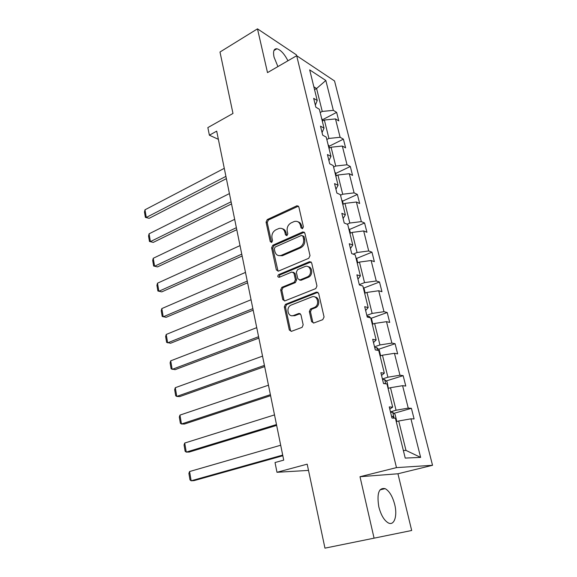 <?xml version="1.0" encoding="UTF-8"?>
<svg xmlns="http://www.w3.org/2000/svg" width="577" height="577" viewBox="0 0 577 577"><rect width="100%" height="100%" fill="white"/><g stroke="black" fill="none" stroke-linecap="round" stroke-linejoin="round"><path stroke-width="0.87" d="M302.514 228.658L303.401 226.811L298.843 206.912L296.996 205.744L267.274 219.57L266.069 222.138L270.274 241.648L271.688 242.434L272.539 240.631L271.991 238.085C271.522 234.37 272.827 231.615 275.893 229.826L278.893 228.499C281.908 227.807 283.913 229.062 284.901 232.279L285.471 234.839L286.92 235.632L287.793 233.8L287.216 231.233C286.733 227.475 288.053 224.684 291.197 222.859L294.292 221.496C297.371 220.789 299.42 222.058 300.437 225.282L301.028 227.872L302.514 228.658M394.726 504.572C392.548 496.35 389.36 491.034 385.155 488.64C378.815 487.45 376.702 493.508 378.815 506.83C380.971 515.095 384.138 520.461 388.321 522.928C394.242 526.101 397.603 515.874 394.726 504.572M287.945 60.773C284.367 53.877 280.696 49.874 276.931 48.764C273.859 48.569 272.892 51.353 274.046 57.123L277.912 66.586M296.665 55.724L296.463 54.887L257.486 28.85L219.988 52.024L232.985 113.453L207.857 127.596L209.386 135.206L218.366 139.324M374.076 538.168L411.682 530.494L397.942 473.767L432.534 465.293L396.471 467.622L360.005 476.717L374.076 538.168L324.959 548.15L307.188 464.16L276.982 472.282L308.507 470.406M311.602 321.649L313.809 322.997L322.745 319.672L324.065 316.989L318.655 293.39L316.448 292.099L285.449 304.346L284.324 306.892L289.308 330.001L291.428 331.342L302.124 327.332L303.163 324.808L300.949 314.79L298.799 313.47L293.635 315.453C288.103 317.848 285.485 307.613 290.959 305.146L311.695 296.982C317.285 294.472 320.221 304.656 314.645 307.339L310.44 309.012L309.344 311.58L311.602 321.649L312.741 321.887L313.52 323.077M276.982 472.282L275.027 462.53L283.725 460.121L216.7 131.138L209.386 135.206M257.486 28.85L267.504 72.615L296.679 55.717L396.471 467.622M308.731 258.308L310.015 255.654L304.844 233.094L302.838 231.904L272.82 245.232L271.601 247.814L276.361 269.921L278.41 271.125L308.731 258.308M311.674 262.903L316.961 285.976L315.792 288.587L284.85 300.898L282.766 299.629L280.667 289.914L281.85 287.339L294.212 282.283L295.41 279.686L293.981 273.238L291.875 272.019L279.21 277.306C277.544 277.039 277.349 276.159 278.633 274.652L309.503 261.691L311.674 262.903M405.227 458.088L395.411 418.202L391.978 418.065L389.251 406.922L392.685 407.138L386.979 383.957L383.532 383.575L380.87 372.699L384.318 373.16L378.75 350.527L375.288 349.914L372.692 339.298L376.154 339.983L370.722 317.891L367.239 317.054L364.7 306.683L368.184 307.591L362.875 286.004L359.384 284.966L356.903 274.84L360.394 275.943L355.208 254.861L351.703 253.613L349.28 243.725L352.785 245.03L347.715 224.424L344.202 222.989L341.836 213.317L345.349 214.817L340.394 194.673L336.874 193.057L334.559 183.601L338.079 185.275L333.232 165.585L329.705 163.789L327.44 154.549L330.974 156.396L326.236 137.131L322.694 135.177L320.48 126.139L324.022 128.144L319.384 109.305L315.843 107.192L313.679 98.35L317.22 100.513L309.683 69.875L325.832 80.484L333.34 110.351L336.643 112.371L338.793 120.889L335.497 118.92L340.113 137.276L343.409 139.144L345.601 147.849L342.32 146.031L347.029 164.777L350.318 166.493L352.561 175.386L349.28 173.72L354.098 192.884L357.372 194.435L359.666 203.522L356.398 202.015L361.325 221.604L364.585 222.989L366.936 232.271L363.676 230.937L368.71 250.959L371.963 252.171L374.358 261.662L371.112 260.508L376.262 280.977L379.5 282.002L381.945 291.71L378.714 290.743L383.979 311.681L387.203 312.51L389.713 322.435L386.496 321.67L391.884 343.084L395.086 343.719L397.654 353.874L394.452 353.304L399.969 375.223L403.157 375.649L405.775 386.035L402.595 385.681L408.242 408.119L411.408 408.321L414.098 418.952L410.932 418.83L420.633 457.395L405.227 458.088M432.534 465.293L334.545 80.968L296.679 55.717M388.083 388.451L390.492 387.708L396.06 410.225L390.456 411.848M396.06 410.225L408.242 408.119M390.492 387.708L402.595 385.681M389.778 409.079L392.685 407.138M380.099 355.995L382.464 355.208L387.903 377.207L382.4 378.945M387.903 377.207L399.969 375.223M382.464 355.208L394.452 353.304M381.541 375.432L384.318 373.16M372.295 324.288L374.624 323.459L379.933 344.952L374.523 346.791M379.933 344.952L391.884 343.084M374.624 323.459L386.496 321.67M373.492 342.572L376.154 339.983M364.664 293.289L366.958 292.424L372.143 313.434L366.828 315.367M372.143 313.434L383.979 311.681M366.958 292.424L378.714 290.743M300.228 313.643L298.98 313.513M365.63 310.484L368.184 307.591M357.206 262.989L359.457 262.081L364.534 282.622L359.305 284.656M364.534 282.622L376.262 280.977M359.457 262.081L371.112 260.508M357.949 279.131L360.394 275.943M349.914 233.36L352.129 232.416L357.091 252.502L353.146 254.125M357.091 252.502L368.71 250.959M352.129 232.416L363.676 230.937M350.448 248.485L352.785 245.03M342.781 204.381L344.959 203.392L349.813 223.039L347.166 224.201M349.813 223.039L361.325 221.604M344.959 203.392L356.398 202.015M343.113 218.532L345.349 214.817M335.807 176.021L337.949 175.004L342.695 194.225L340.531 195.221M342.695 194.225L354.098 192.884M337.949 175.004L349.28 173.72M335.937 189.242L338.079 185.275M328.977 148.275L331.083 147.222L335.735 166.032L333.6 167.063M335.735 166.032L347.029 164.777M331.083 147.222L342.32 146.031M328.919 160.601L330.974 156.396M322.291 121.105L324.368 120.03L328.919 138.444L326.813 139.504M328.919 138.444L340.113 137.276M324.368 120.03L335.497 118.92M322.06 132.573L324.022 128.144M314.544 89.63L316.585 88.519L322.247 111.433L320.177 112.522M322.247 111.433L333.34 110.351M325.832 80.484L316.585 88.519L313.845 86.788M403.352 450.486L405.984 450.406L398.714 420.979L396.262 421.664M315.345 105.151L317.22 100.513M398.714 420.979L410.932 418.83M420.633 457.395L405.984 450.406M322.5 119.735L336.643 112.371M329.049 146.306L343.409 139.144M335.735 173.439L350.318 166.493M342.558 201.157L357.372 194.435M349.532 229.473L364.585 222.989M356.586 258.438L371.963 252.171M363.755 288.06L379.5 282.002M371.061 318.338L387.203 312.51M378.526 349.294L395.086 343.719M386.136 380.964L403.157 375.649M393.896 413.363L411.408 408.321M397.942 473.767L360.005 476.717M302.341 228.723L301.562 225.701C301.014 223.58 299.809 222.275 297.948 221.784M282.391 228.744C284.273 229.199 285.492 230.512 286.048 232.675L286.798 235.676M298.453 206.14L268.435 219.988L267.23 222.549L271.616 242.463M304.375 232.228L273.981 245.607L272.762 248.182L278.071 271.219M302.939 236.231L301.446 235.43L275.179 247.05L274.32 248.853L274.904 251.558C275.95 254.955 278.064 256.224 281.251 255.351L299.506 247.439C302.723 245.643 304.072 242.823 303.567 238.986L302.939 236.231L304.065 236.635L302.737 235.777M278.806 255.633L282.405 255.712L281.453 255.272M304.065 236.635L304.692 239.383C305.197 243.213 303.848 246.026 300.639 247.821L282.607 255.625M293.404 272.236L295.128 273.563L296.556 280.004L295.359 282.593L283.011 287.635L281.828 290.202L283.92 299.903L284.569 300.978M311.104 261.922L279.795 274.962L279.181 277.321M307.087 277.018L307.267 276.938C313.102 274.544 310.469 263.956 304.735 266.646L297.595 269.632L296.347 272.25L297.79 278.713L299.925 279.953L307.087 277.018L308.399 277.263C312.979 275.445 312.734 267.072 308.104 266.689M299.535 280.054L301.064 280.263L299.925 279.953M308.212 277.342L301.064 280.263M314.847 296.982C319.521 297.191 320.264 305.485 315.778 307.606L311.573 309.272L310.484 311.832L312.741 321.887M291.933 315.734L294.789 315.698L293.635 315.453M299.946 313.722L294.789 315.698M317.977 292.287L286.61 304.613L285.485 307.152L290.462 330.21L291.226 331.4M225.917 176.374L146.291 217.45L144.986 209.797L224.28 168.333M149.162 218.322L145.375 217.378L149.162 218.322L226.379 178.646M322.781 120.853L321.526 118.018M145.375 217.378L144.466 212.033L144.986 209.797M231.096 201.791L150.409 241.612L149.082 233.815L229.422 193.591M153.287 242.39L149.465 241.467L153.287 242.39L231.528 203.926M329.474 148.022L328.897 145.685L328.118 144.777M149.465 241.467L148.541 236.029L149.082 233.815M236.375 227.706L154.6 266.221L153.244 258.28L234.673 219.347M157.485 266.913L153.641 266.004L157.485 266.913L236.779 229.704M336.312 175.783L335.626 172.999L334.84 172.112M153.641 266.004L152.696 260.458L153.244 258.28M241.756 254.147L158.87 291.284L157.492 283.199L240.025 245.614M157.492 283.199L156.922 285.341L157.889 290.988L161.769 291.883L242.138 256M343.293 204.143L342.5 200.904L341.714 200.039M247.252 281.114L163.219 316.831L161.82 308.587L245.477 272.409M161.82 308.587L161.235 310.7L162.216 316.448L166.126 317.321L247.598 282.817M350.434 233.137L349.518 229.422L348.739 228.571M252.863 308.63L167.655 342.853L166.226 334.458L251.053 299.752M166.226 334.458L165.628 336.528L166.623 342.392L170.568 343.25L253.173 310.174M357.74 262.78L356.701 258.561L355.915 257.731M258.583 336.716L172.17 369.381L170.713 360.827L256.736 327.649M170.713 360.827L170.1 362.854L171.117 368.833L175.098 369.669L258.864 338.1M365.205 293.087L364.037 288.349L363.25 287.541M370.585 317.855L369.078 316.362L367.051 316.297M264.425 365.385L176.778 396.428L175.293 387.701L262.535 356.132M175.293 387.701L174.665 389.691L175.704 395.786L176.778 396.428L179.714 396.601L264.67 366.597M372.843 324.094L371.538 318.807L370.751 318.028M380.654 355.814L379.212 349.965L376.752 347.585L374.718 347.592M270.389 394.661L181.474 423.994L179.959 415.101L268.464 385.212M179.959 415.101L179.317 417.048L180.37 423.258L181.474 423.994L184.416 424.052L270.599 395.692M388.35 388.364L387.066 381.83L384.599 379.536L382.558 379.608M276.477 424.557L186.263 452.116L184.719 443.042L274.508 414.906M184.719 443.042L184.056 444.946L185.138 451.279L186.263 452.116L189.22 452.051L276.65 425.4M385.241 383.77L383.532 383.561M396.211 421.47L396.666 420.806L395.101 414.445L392.634 412.23L390.586 412.375M282.701 455.087L191.153 480.792L189.573 471.539L280.689 445.235M189.573 471.539L188.895 473.392L189.992 479.855L191.153 480.792L194.11 480.605L282.831 455.743M393.839 418.145L392.843 416.313L391.574 416.421M301.562 225.701L300.437 225.282M286.618 235.236L285.471 234.839M286.048 232.675L284.901 232.279M271.435 242.023L270.274 241.648M267.23 222.549L266.069 222.138M268.435 219.988L267.274 219.57M297.869 206.292L296.744 205.838M302.153 228.29L301.028 227.872M277.523 270.252L276.361 269.921M272.762 248.182L271.601 247.814M273.981 245.607L272.82 245.232M303.834 232.365L302.709 231.954M300.639 247.821L299.506 247.439M304.692 239.383L303.567 238.986M283.92 299.903L282.766 299.629M281.828 290.202L280.667 289.914M283.076 287.613L281.915 287.317M295.294 282.622L294.147 282.312M296.556 280.004L295.41 279.686M295.128 273.563L293.981 273.238M278.633 274.652L279.795 274.969L278.641 274.645M310.628 262.045L309.503 261.691M310.484 311.832L309.344 311.58M311.775 309.185L310.642 308.919M315.23 307.858L314.097 307.591M290.462 330.21L289.308 330.001M285.485 307.152L284.324 306.892M286.74 304.555L285.586 304.288M317.566 292.395L316.448 292.099M369.424 317.581L369.143 316.42M377.466 350.304L376.817 347.642M385.703 383.82L384.664 379.594M384.058 383.633L384.599 383.467M394.134 418.152L392.692 412.288M391.617 416.594L392.656 416.298M379.998 489.859L385.155 488.64M273.945 50.538L276.931 48.764M298.121 206.198L296.996 205.744M303.964 232.315L302.838 231.904M282.405 255.712L281.251 255.351M283.011 287.635L281.85 287.339M295.359 282.593L294.212 282.283M308.399 277.263L307.267 276.938M311.573 309.272L310.44 309.012M315.778 307.606L314.645 307.339M286.61 304.613L285.449 304.346M384.195 383.655L384.751 383.474M391.639 416.659L392.843 416.313"/></g></svg>
